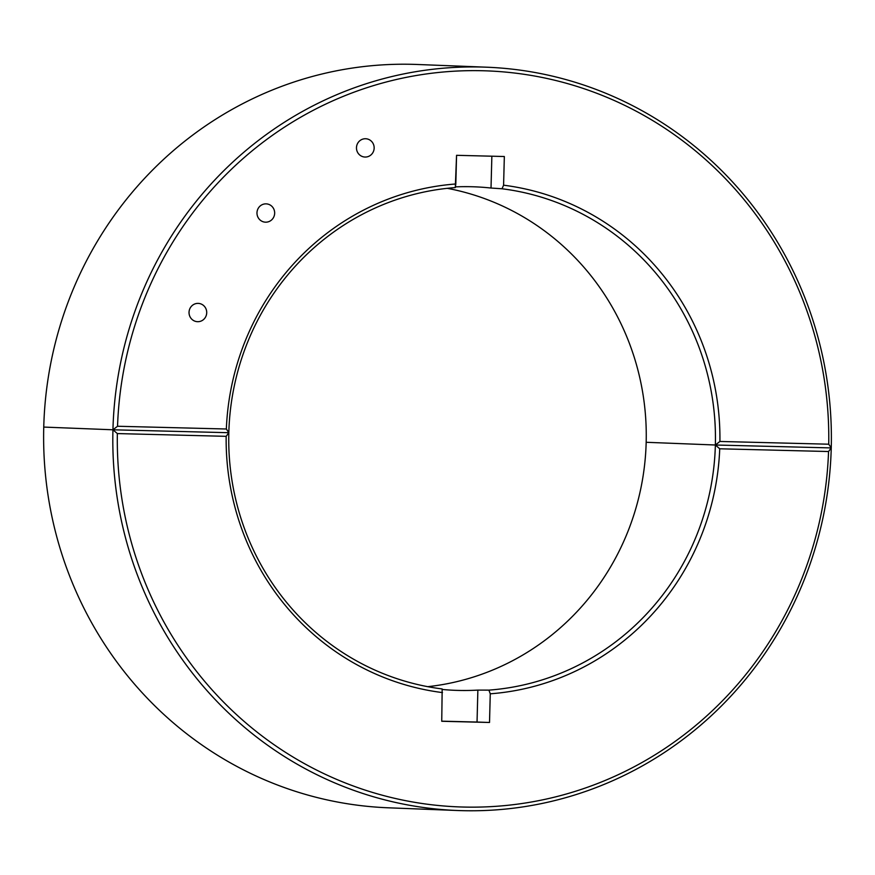 <?xml version="1.0" encoding="UTF-8"?>
<svg xmlns="http://www.w3.org/2000/svg" width="875" height="875" viewBox="0 0 875 875"><rect width="100%" height="100%" fill="white"/><g stroke="black" fill="none" stroke-linecap="round" stroke-linejoin="round"><path stroke-width="1.31" d="M189.033 312.309A9.166 8.848 -87.8 0 1 202.508 304.719A9.166 8.848 -87.8 0 1 202.092 320.578A9.166 8.848 -87.8 0 1 189.033 312.309A9.166 8.848 -87.8 0 1 202.508 304.719A9.166 8.848 -87.8 0 1 202.092 320.578A9.166 8.848 -87.8 0 1 189.033 312.309M457.516 810.512L388.325 807.8A371.941 359.264 92.2 0 1 43.75 427.077A371.941 359.264 -87.8 0 1 417.484 64.487L486.675 67.2A371.941 359.264 -87.8 0 1 831.25 447.923A371.941 359.264 92.2 0 1 457.516 810.512A371.941 359.264 92.2 0 1 112.941 429.789A371.941 359.264 -87.8 0 1 486.675 67.2A371.941 359.264 -87.8 0 0 112.941 429.789L228.823 432.709L112.941 429.789L117.534 426.256L226.352 429.002L228.823 432.709L226.166 436.33L117.348 433.573L112.941 429.789L43.75 427.077L112.941 429.789L117.534 426.256L226.352 429.002A255.598 246.881 -87.8 0 1 455.82 183.98L455.295 187.589A251.934 243.348 -87.8 0 0 228.823 432.709L112.941 429.789L43.75 427.077A371.941 359.264 -87.8 0 1 417.484 64.487L486.675 67.2A371.941 359.264 -87.8 0 1 831.25 447.923L715.367 445.003L646.177 442.291L715.367 445.003L719.917 441.459L828.734 444.205L831.25 447.923L828.548 451.533L719.731 448.787L715.367 445.003L831.25 447.923L715.367 445.003L646.177 442.291A251.934 243.348 -87.8 0 0 447.278 188.322A251.934 243.348 -87.8 0 1 646.177 442.291A251.934 243.348 92.2 0 1 427.722 686.678M490.262 693.809L488.895 690.123A251.934 243.348 92.2 0 0 715.367 445.003A251.934 243.348 -87.8 0 0 502.02 188.77L491.017 188.037L502.02 188.77L503.584 185.194L504.339 156.516L456.564 155.312L455.295 187.589A251.934 243.348 -87.8 0 0 228.823 432.709A251.934 243.348 92.2 0 0 442.17 688.942L441.744 721.273L489.519 722.477L490.262 693.809A255.598 246.881 92.2 0 0 719.731 448.787M228.823 432.709L226.352 429.002A255.598 246.881 -87.8 0 1 455.82 183.98L456.564 155.312L504.339 156.516L503.584 185.194A255.598 246.881 -87.8 0 1 719.917 441.459L715.367 445.003A251.934 243.348 -87.8 0 0 502.02 188.77L503.584 185.194A255.598 246.881 -87.8 0 1 719.917 441.459L828.734 444.205L831.25 447.923M117.534 426.256A368.277 355.731 -87.8 0 1 482.683 70.744A368.277 355.731 -87.8 0 1 828.734 444.205A368.277 355.731 -87.8 0 0 482.683 70.744A368.277 355.731 -87.8 0 0 117.534 426.256M256.977 212.8A9.166 8.848 -87.8 0 1 270.452 205.198A9.166 8.848 -87.8 0 1 270.047 221.058A9.166 8.848 -87.8 0 1 256.977 212.8A9.166 8.848 -87.8 0 1 270.452 205.198A9.166 8.848 -87.8 0 1 270.047 221.058A9.166 8.848 -87.8 0 1 256.977 212.8M356.475 147.667A9.166 8.848 -87.8 0 1 369.95 140.077A9.166 8.848 -87.8 0 1 369.534 155.936A9.166 8.848 -87.8 0 1 356.475 147.667A9.166 8.848 -87.8 0 1 369.95 140.077A9.166 8.848 -87.8 0 1 369.534 155.936A9.166 8.848 -87.8 0 1 356.475 147.667M491.017 188.037L491.859 156.198L491.017 188.037A251.934 243.348 92.2 0 0 474.863 186.834A251.934 243.348 92.2 0 0 455.394 186.878A251.934 243.348 92.2 0 1 474.863 186.834A251.934 243.348 92.2 0 1 491.017 188.037M488.895 690.123L477.87 690.102A251.934 243.348 -87.8 0 1 455.109 690.32A251.934 243.348 -87.8 0 1 442.214 689.456M226.166 436.33A255.598 246.881 92.2 0 0 442.498 692.595M117.348 433.573A368.277 355.731 92.2 0 0 463.4 807.045A368.277 355.731 92.2 0 0 828.548 451.533M477.87 690.102L477.039 722.05L489.519 722.477M441.755 721.164L477.039 722.05"/></g></svg>
